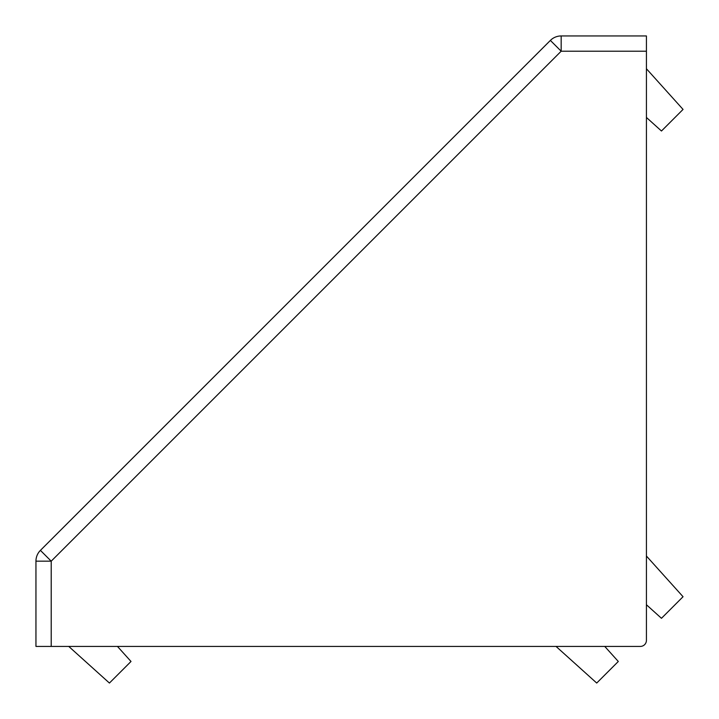 <?xml version="1.0" encoding="UTF-8"?>
<svg xmlns="http://www.w3.org/2000/svg" width="719" height="719" viewBox="0 0 719 719"><rect width="100%" height="100%" fill="white"/><g stroke="black" fill="none" stroke-linecap="round" stroke-linejoin="round"><path stroke-width="1.08" d="M646.426 640.314L646.426 51.211L561.171 51.211L51.211 561.171L51.211 646.426L640.314 646.426A6.103 6.103 0 0 0 646.426 640.314L646.426 604.751L661.471 618.304L683.05 596.716L646.426 556.039L646.426 547.141M51.211 646.426L35.95 646.426L35.95 561.171A15.261 15.261 0 0 1 40.417 550.377L550.377 40.417A15.261 15.261 0 0 1 561.171 35.95L646.426 35.95L646.426 51.211M547.141 646.426L556.039 646.426L596.716 683.05L618.304 661.471L604.751 646.426L640.314 646.426M550.377 40.417A15.261 15.261 0 0 1 561.171 35.95L561.171 51.211L550.377 40.417L528.798 62.005M62.005 528.798L245.386 345.417M40.417 550.377L51.211 561.171L35.95 561.171A15.261 15.261 0 0 1 40.417 550.377M68.745 646.426L109.423 683.05L131.011 661.471L117.458 646.426M646.426 117.458L661.471 131.011L683.05 109.423L646.426 68.745"/></g></svg>
